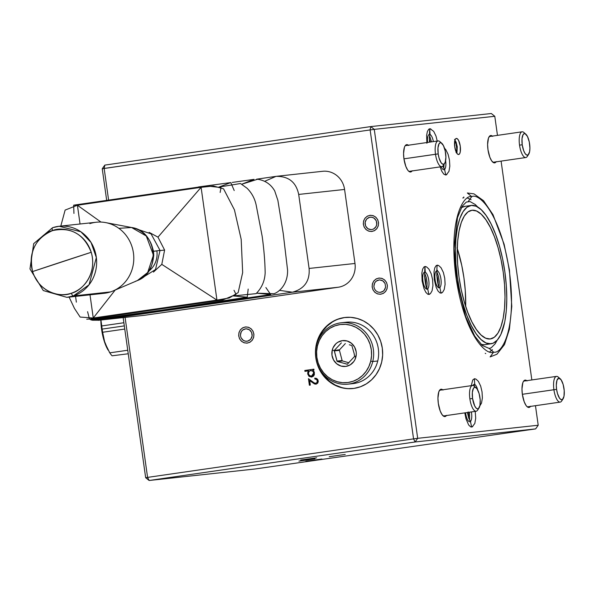<?xml version="1.0" encoding="UTF-8"?>
<svg xmlns="http://www.w3.org/2000/svg" width="594" height="594" viewBox="0 0 594 594"><rect width="100%" height="100%" fill="white"/><g stroke="black" fill="none" stroke-linecap="round" stroke-linejoin="round"><path stroke-width="0.89" d="M320.084 369.587A35.751 33.591 -96.2 0 0 353.2 388.498M315.815 357.803L315.815 357.803A35.751 33.591 83.8 0 1 345.203 317.448A35.751 33.591 83.8 0 1 382.306 348.173A35.751 33.591 83.8 0 1 352.918 388.528A35.751 33.591 83.8 0 1 315.815 357.803L315.481 350.802L316.439 343.889L318.651 337.325L322.03 331.363L326.455 326.225L331.742 322.126L337.696 319.208L344.082 317.59L350.668 317.33L357.187 318.443L363.394 320.879L369.052 324.554L373.938 329.321L377.873 334.994L380.695 341.357L382.306 348.173L382.64 355.175L381.682 362.088L379.469 368.651L376.084 374.614L371.666 379.744L366.379 383.85L360.424 386.768L354.031 388.387L347.453 388.647L340.934 387.533L334.726 385.098L329.069 381.422L324.183 376.655L320.248 370.983L317.419 364.612L315.815 357.803M456.363 138.432A8.123 2.777 -98.2 0 1 460.253 146.131A8.123 2.777 -98.2 0 1 458.657 154.522A8.123 2.777 -98.2 0 1 458.627 154.522A8.123 2.777 -98.2 0 1 454.737 146.829A8.123 2.777 -98.2 0 1 456.333 138.439A8.123 2.777 -98.2 0 1 456.363 138.432L457.506 138.929L458.65 140.578L460.261 146.176L460.253 151.953L459.6 153.794L458.627 154.522L457.484 154.024L456.341 152.376L454.729 146.777L454.744 141.001L455.39 139.159L456.363 138.432M496.124 161.835A13.811 4.722 -98.2 0 1 494.654 162.867A13.811 4.722 -98.2 0 1 494.602 162.875A13.811 4.722 -98.2 0 1 487.993 149.792A13.811 4.722 -98.2 0 1 490.696 135.529A13.811 4.722 -98.2 0 1 490.755 135.521L490.755 135.521A13.811 4.722 -98.2 0 1 492.396 136.1M530.494 406.415A13.811 4.722 -98.2 0 1 529.031 407.447A13.811 4.722 -98.2 0 1 528.972 407.454A13.811 4.722 -98.2 0 1 522.364 394.371A13.811 4.722 -98.2 0 1 525.074 380.108A13.811 4.722 -98.2 0 1 525.126 380.101L525.126 380.101A13.811 4.722 -98.2 0 1 526.767 380.68M446.458 415.533A13.811 4.722 -98.2 0 1 444.995 416.565A13.811 4.722 -98.2 0 1 444.943 416.572A13.811 4.722 -98.2 0 1 438.327 403.489A13.811 4.722 -98.2 0 1 441.038 389.226A13.811 4.722 -98.2 0 1 441.097 389.219L441.097 389.219A13.811 4.722 -98.2 0 1 442.73 389.798M412.088 170.953A13.811 4.722 -98.2 0 1 410.625 171.985A13.811 4.722 -98.2 0 1 410.565 171.993A13.811 4.722 -98.2 0 1 403.957 158.91A13.811 4.722 -98.2 0 1 406.667 144.646A13.811 4.722 -98.2 0 1 406.719 144.639L406.719 144.639A13.811 4.722 -98.2 0 1 408.36 145.218M254.729 469.03L535.639 428.89L415.117 441.973L149.139 480.487L145.664 477.71L149.139 480.487L254.729 469.03L149.139 480.487L147.579 477.39L413.558 438.877L415.117 441.973L417.686 438.32L413.558 438.877L415.117 441.973L149.139 480.487L147.579 477.39L145.664 477.71L147.579 477.39L125.089 317.389L147.579 477.39L413.558 438.877L370.136 129.93L102.242 168.763L106.608 199.822L102.242 168.763L104.158 168.444L104.811 165.11L370.79 126.589L491.312 113.513L494.787 116.29L374.265 129.373L417.686 438.32L538.209 425.237L535.639 428.89L415.117 441.973L417.686 438.32L538.209 425.237L535.639 428.89L254.729 469.03M301.069 460.053L316.661 457.833L301.069 460.053M299.406 461.055L315.006 458.835L299.406 461.055M329.633 456.675L345.225 454.455L329.633 456.675M306.333 461.234L321.933 459.014L306.333 461.234M123.158 317.612L145.664 477.71L123.158 317.612M108.524 199.517L104.158 168.444L104.811 165.11L370.79 126.589L370.136 129.93L374.265 129.373L370.79 126.589L491.312 113.513L494.787 116.29L374.265 129.373L370.79 126.589L370.136 129.93L374.265 129.373L417.686 438.32L413.558 438.877L370.136 129.93L104.158 168.444L108.524 199.517M104.811 165.11L102.242 168.763L104.811 165.11M538.209 425.237L535.461 405.695L538.209 425.237M531.845 379.945L501.091 161.115L531.845 379.945M497.468 135.365L494.787 116.29L497.468 135.365M496.25 161.635L494.602 162.875L493.644 162.711L491.661 160.848L489.835 157.217L487.978 149.703L487.6 144.431L488.468 138.105L489.872 135.877L490.755 135.521L492.701 136.36M530.628 406.214L528.972 407.454L527.027 406.608L526.039 405.435L524.212 401.796L522.349 394.282L521.97 389.011L522.839 382.685L523.477 381.333L525.126 380.101L527.071 380.947M446.591 415.34L444.943 416.572L443.985 416.409L442.003 414.553L440.176 410.914L438.32 403.408L437.941 398.129L438.81 391.81L440.213 389.582L441.097 389.219L443.042 390.065M412.221 170.753L410.565 171.993L408.62 171.146L407.633 169.973L405.806 166.335L403.942 158.821L403.564 153.549L404.432 147.223L405.071 145.872L406.719 144.639L408.665 145.485M430.019 293.933L427.925 294.32L425.898 292.411L424.027 288.699L422.126 281.007L421.844 273.143L422.631 269.134L424.071 266.854L426.076 266.713M442.181 292.612L440.087 292.998L438.06 291.097L436.189 287.377L434.288 279.685L434.006 271.822L434.793 267.812L436.234 265.533L438.238 265.392M471.272 385.669L472.727 380.004L474.42 378.742L475.534 378.972M472.787 426.514L470.693 426.9L468.666 425L466.015 418.904L464.798 412.875M446.911 174.48L445.79 175.03L443.8 174.161L441.817 171.302L440.132 166.869M426.9 143.265L426.618 135.395L427.405 131.393L428.846 129.113L430.858 128.972M341.483 387.474L335.276 385.038L329.618 381.363L324.732 376.596L320.797 370.923M345.493 317.419A35.751 33.591 -96.2 0 0 317.203 342.99L319.201 337.266L322.587 331.303L327.004 326.165L332.291 322.067M338.246 319.149L344.639 317.53M308.472 373.752L309.519 375.638L311.791 376.151L313.238 375.096L313.654 372.705L312.667 371.072L310.41 370.574L308.917 371.621L308.472 373.752M313.699 372.98L311.494 376.21L313.699 372.98M308.568 370.827L307.774 373.878L307.774 372.245L308.576 370.827L304.93 371.354L304.811 370.485L313.877 369.171L304.922 370.47L305.041 371.339M311.553 377.086L307.774 373.878L309.14 376.344L311.739 377.064M310.781 370.508L312.778 371.064L313.758 372.69L313.61 374.606L312.043 376.099M307.662 373.893L311.627 377.079L309.029 376.351L307.662 373.893M313.877 369.171L313.996 370.04L312.771 370.218L314.323 372.059L314.352 374.717L313.446 376.165L311.627 377.079M363.38 224.495L363.528 221.332L364.798 218.481L367.003 216.387L369.81 215.355L372.787 215.548L375.482 216.936L377.487 219.312L378.497 222.304L378.356 225.468L377.079 228.311L374.873 230.413L372.067 231.445L369.089 231.252L366.394 229.863L364.389 227.487L363.38 224.495M238.751 336.122L238.892 332.959L240.162 330.116L242.367 328.014L245.174 326.982L248.151 327.175L250.846 328.571L252.851 330.94L253.861 333.939L253.72 337.095L252.45 339.946L250.245 342.047L247.438 343.072L244.461 342.879L241.765 341.491L239.761 339.122L238.751 336.122M372.2 287.244L372.341 284.088L373.619 281.237L375.824 279.135L378.63 278.111L381.608 278.304L384.303 279.692L386.308 282.061L387.318 285.061L387.169 288.224L385.9 291.067L383.694 293.169L380.888 294.201L377.91 294.008L375.215 292.612L373.21 290.243L372.2 287.244M315.763 383.293L316.996 382.469L317.27 380.717L316.491 379.432L314.902 379.002L314.783 378.133L316.609 378.445L317.857 379.655L318.28 381.422L317.775 383.026L316.483 384.021L314.991 384.125L309.667 380.606L310.306 385.098L309.37 385.231L308.449 378.675L314.144 382.878L315.763 383.293M457.061 247.839L461.746 265.384L463.936 277.895L465.28 290.496L465.666 306.407A64.998 22.23 81.8 0 0 457.276 248.492M472.067 210.239A64.998 22.23 -98.2 0 1 503.177 271.814A64.998 22.23 -98.2 0 1 490.429 338.936A64.998 22.23 -98.2 0 1 490.161 338.966L485.677 338.201L481.006 334.986L476.351 329.455L471.874 321.814L467.753 312.362L464.144 301.455L461.189 289.516L458.999 277.004L457.662 264.404L457.224 252.19L457.699 240.845L459.08 230.791L461.308 222.423L464.293 216.06L467.931 211.947L472.067 210.239L476.559 211.011L481.222 214.226L485.877 219.758L490.354 227.398L494.475 236.85L498.084 247.757L501.039 259.697L503.229 272.208L504.566 284.808L505.011 297.022L504.529 308.368L503.148 318.421L500.92 326.789L497.935 333.152L494.305 337.266L490.161 338.966A64.998 22.23 -98.2 0 1 459.058 277.398A64.998 22.23 -98.2 0 1 471.799 210.276A64.998 22.23 -98.2 0 1 472.067 210.239L471.532 210.321L472.067 210.239M490.837 343.792A69.877 23.901 -98.2 0 1 457.402 277.606A69.877 23.901 -98.2 0 1 471.101 205.45A69.877 23.901 -98.2 0 1 471.391 205.413A69.877 23.901 -98.2 0 1 504.826 271.599A69.877 23.901 -98.2 0 1 491.127 343.763A69.877 23.901 -98.2 0 1 490.837 343.792L484.496 344.713L493.124 343.213L497.319 340.065L500.898 334.407L504.803 321.703L506.281 310.9L506.801 298.7L506.326 285.573L504.885 272.022L502.531 258.576L499.361 245.745L495.478 234.021L491.052 223.856L486.241 215.644L481.229 209.697L476.217 206.244L471.391 205.413L466.943 207.247L463.038 211.672L459.823 218.51L457.432 227.502L455.947 238.313L455.435 250.512L455.902 263.639L457.343 277.183L459.697 290.637L462.875 303.467L466.75 315.191L471.183 325.356L475.994 333.568L480.999 339.516L486.018 342.968L490.837 343.792M465.043 206.333A69.877 23.901 81.8 0 0 464.753 206.37A69.877 23.901 81.8 0 0 461.338 207.655L465.043 206.333M481.14 344.416A69.877 23.901 81.8 0 0 484.496 344.713L481.14 344.416M484.496 344.713A69.877 23.901 81.8 0 0 484.786 344.676L491.127 343.763M424.524 276.44A7.314 2.502 -98.2 0 1 425.772 285.046L425.646 280.762L424.524 276.44M468.258 412.377A7.314 2.502 -98.2 0 1 468.54 417.627L468.169 411.939M436.687 275.119A7.314 2.502 -98.2 0 1 437.934 283.724L437.808 279.44L436.687 275.119M429.299 138.699A7.314 2.502 -98.2 0 1 430.264 142.048L429.299 138.699M315.666 383.301L317.107 382.454L317.419 380.925L316.602 379.425L315.013 378.987L314.894 378.126M316.067 384.14L314.189 383.761L309.793 380.702M309.481 385.216L308.576 378.764M308.702 459.808L298.923 461.093L308.702 459.808M308.308 459.845L300.757 460.833L308.308 459.845M443.926 164.107A13.001 4.448 -98.2 0 1 441.788 166.647A13.001 4.448 -98.2 0 1 435.506 154.262A13.001 4.448 81.8 0 0 443.265 165.533L444.683 163.343A10.885 3.727 -98.2 0 1 438.186 153.905L403.942 158.836L435.506 154.262A13.001 4.448 -98.2 0 1 438.06 140.919A13.001 4.448 -98.2 0 1 440.837 142.746M441.78 143.273L439.79 141.572A13.001 4.448 81.8 0 0 435.506 154.262L438.186 153.905A10.885 3.727 -98.2 0 1 441.78 143.273A10.885 3.727 -98.2 0 1 445.597 153.096A10.885 3.727 -98.2 0 1 444.683 163.343M438.186 153.905L437.971 147.847L439.077 143.696L440.377 142.716L441.127 142.85L443.436 145.589L445.225 151.002L445.894 157.254L445.21 162.244L444.097 163.996L442.656 164.152L441.09 162.689L439.048 157.997L438.186 153.905M329.232 456.689L345.233 454.455L329.232 456.689M331.044 456.437L343.391 454.707L331.044 456.437M305.888 461.256L321.903 459.006L305.888 461.256M307.714 461.003L320.077 459.266L307.714 461.003M380.115 294.268L383.011 293.547L385.409 291.699L386.946 289.011L387.392 285.885L386.672 282.796L384.905 280.219L382.35 278.549L379.403 278.037L376.507 278.757L374.109 280.606L372.572 283.301L372.126 286.427L372.846 289.508L374.614 292.085L377.168 293.755L380.115 294.268M380.034 292.419L377.762 292.018L375.787 290.733L374.42 288.743L373.864 286.36L374.213 283.947L375.401 281.868L377.249 280.442L379.484 279.885L382.803 280.828L385.098 283.561L385.588 287.169L384.118 290.436L382.269 291.862L380.034 292.419L383.264 291.246L384.808 289.456L385.588 287.169L385.098 283.561L383.731 281.578L381.756 280.286L379.484 279.885L376.254 281.059L374.703 282.848L373.864 286.36L374.42 288.743L375.787 290.733L377.762 292.018L380.034 292.419M493.614 352.108C486.241 356.088 464.434 334.786 455.984 277.287C448.255 219.713 463.506 194.372 471.755 196.644L467.337 192.983L471.755 196.644C463.506 194.372 448.255 219.713 455.984 277.287C464.434 334.786 486.241 356.088 493.614 352.108L489.196 348.455L493.614 352.108C501.871 354.388 517.122 329.039 509.392 271.465C500.942 213.966 479.128 192.664 471.755 196.644L468.258 201.448L471.755 196.644C479.128 192.664 500.942 213.966 509.392 271.465C517.122 329.039 501.871 354.388 493.614 352.108L490.117 356.92L493.614 352.108M485.758 353.593L485.231 353.296M462.733 197.98L463.84 197.787L463.803 196.956M467.604 198.121L471.101 199.673M492.433 349.658L489.85 351.774M245.946 326.915L243.057 327.636L240.659 329.484L239.115 332.172L238.677 335.298L239.389 338.387L241.164 340.963L243.718 342.634L246.666 343.146L249.554 342.426L251.953 340.577L253.497 337.882L253.935 334.756L253.222 331.675L251.448 329.098L248.893 327.428L245.946 326.915M246.027 328.764L248.307 329.165L250.274 330.45L251.641 332.44L252.198 334.823L251.856 337.236L250.668 339.315L248.812 340.741L246.584 341.298L244.305 340.897L242.337 339.605L240.971 337.622L240.414 335.239L240.756 332.826L241.944 330.747L243.8 329.321L246.027 328.764L242.805 329.937L241.253 331.727L240.414 335.239L240.971 337.622L243.258 340.355L245.426 341.216L247.728 341.134L250.668 339.315L252.138 336.048L251.641 332.44L249.346 329.707L246.027 328.764M456.92 153.512L457.254 146.74L456.185 142.3L454.536 139.412M456.133 144.416L456.779 149.168L456.073 152.606L456.779 149.168L456.133 144.416M454.521 141.12L455.791 143.354L454.521 141.12M527.962 154.989A13.001 4.448 -98.2 0 1 525.824 157.529A13.001 4.448 -98.2 0 1 519.535 145.144A13.001 4.448 81.8 0 0 527.294 156.415L528.719 154.225A10.885 3.727 -98.2 0 1 522.223 144.78L519.535 145.144A13.001 4.448 -98.2 0 1 522.096 131.801A13.001 4.448 -98.2 0 1 524.866 133.628M525.809 134.147L523.826 132.447A13.001 4.448 81.8 0 0 519.535 145.144L522.223 144.78A10.885 3.727 -98.2 0 1 525.809 134.147A10.885 3.727 -98.2 0 1 529.625 143.978A10.885 3.727 -98.2 0 1 528.719 154.225M522.223 144.78L522 138.729L523.106 134.571L524.413 133.598L525.163 133.732L527.472 136.472L529.261 141.884L529.93 148.136L529.618 151.722L528.133 154.878L526.685 155.034L525.126 153.571L523.685 150.705L522.223 144.78M562.332 399.569A13.001 4.448 -98.2 0 1 560.194 402.108A13.001 4.448 -98.2 0 1 553.912 389.723A13.001 4.448 81.8 0 0 561.672 400.995L563.09 398.804A10.885 3.727 -98.2 0 1 556.593 389.367L522.356 394.297L553.912 389.723A13.001 4.448 -98.2 0 1 556.474 376.381A13.001 4.448 -98.2 0 1 559.244 378.207M560.187 378.734L558.197 377.034A13.001 4.448 81.8 0 0 553.912 389.723L556.593 389.367A10.885 3.727 -98.2 0 1 560.187 378.734A10.885 3.727 -98.2 0 1 564.003 388.558A10.885 3.727 -98.2 0 1 563.09 398.804M556.593 389.367L556.296 385.209L556.979 380.219L558.783 378.178L561.1 379.774L563.142 384.466L564.226 390.674L563.988 396.302L562.503 399.458L561.063 399.614L559.503 398.151L557.454 393.458L556.593 389.367M478.304 408.687A13.001 4.448 -98.2 0 1 476.165 411.234A13.001 4.448 -98.2 0 1 469.876 398.849A13.001 4.448 81.8 0 0 477.635 410.12L479.061 407.922A10.885 3.727 -98.2 0 1 472.564 398.485L469.876 398.849A13.001 4.448 -98.2 0 1 472.438 385.499A13.001 4.448 -98.2 0 1 475.207 387.333M476.15 387.852L474.168 386.152A13.001 4.448 81.8 0 0 469.876 398.849L472.564 398.485A10.885 3.727 -98.2 0 1 476.15 387.852A10.885 3.727 -98.2 0 1 479.967 397.676A10.885 3.727 -98.2 0 1 479.061 407.922M472.564 398.485L472.341 392.426L473.448 388.276L474.057 387.585L475.504 387.429L477.064 388.892L479.106 393.584L480.19 399.792L479.952 405.42L478.474 408.575L477.776 408.865L476.247 408.197L474.717 405.992L472.564 398.485M371.295 231.512L374.19 230.791L376.589 228.942L378.126 226.255L378.571 223.129L377.851 220.04L376.084 217.471L373.529 215.8L370.582 215.28L367.686 216.008L365.288 217.85L363.751 220.545L363.305 223.671L364.025 226.752L365.793 229.329L368.347 230.999L371.295 231.512M371.213 229.663L368.941 229.269L366.966 227.977L365.6 225.987L365.05 223.604L365.392 221.191L366.58 219.119L368.429 217.694L370.663 217.137L372.935 217.53L374.911 218.822L376.277 220.805L376.834 223.188L376.485 225.601L375.297 227.68L373.448 229.106L371.213 229.663L373.448 229.106L375.987 226.708L376.774 224.413L376.277 220.805L373.982 218.072L371.822 217.211L369.52 217.293L366.58 219.119L365.11 222.379L365.6 225.987L367.894 228.727L371.213 229.663M465.599 412.763A8.583 2.933 81.8 0 0 469.809 421.725L470.656 421.837L468.614 417.872L467.478 412.488M471.629 427.071L470.522 421.718L471.629 427.071M470.337 421.51A8.583 2.933 81.8 0 0 471.376 411.924A8.583 2.933 -98.2 0 1 470.596 421.272M429.373 134.415A8.583 2.933 81.8 0 0 427.606 142.434M429.432 134.4L429.707 128.75L430.026 134.244M429.93 134.467A8.583 2.933 -98.2 0 1 433.382 141.595A8.583 2.933 81.8 0 0 430.034 134.511M441.201 166.736A8.583 2.933 81.8 0 0 443.926 169.684L444.772 169.802L442.82 166.09M445.752 175.037L444.646 169.684L445.752 175.037M444.461 169.476A8.583 2.933 81.8 0 0 445.619 160.632A8.583 2.933 -98.2 0 1 444.72 169.231M436.761 270.834A8.583 2.933 81.8 0 0 435.105 279.715A8.583 2.933 81.8 0 0 439.204 287.815L440.05 287.934C437.34 288.617 435.818 267.664 437.518 270.485L436.783 270.834M436.82 270.827L437.095 265.169L436.82 270.827M441.023 293.169L439.916 287.815L441.023 293.169M437.31 270.886A8.583 2.933 -98.2 0 1 440.852 278.467A8.583 2.933 -98.2 0 1 439.991 287.37M439.731 287.607A8.583 2.933 81.8 0 0 440.934 279.046A8.583 2.933 81.8 0 0 437.422 270.931M424.599 272.156A8.583 2.933 81.8 0 0 422.943 281.036A8.583 2.933 81.8 0 0 427.041 289.137L427.88 289.256C425.178 289.931 423.656 268.985 425.356 271.807L424.621 272.149M425.252 271.985L424.925 266.491L424.658 272.149M428.861 294.49L427.754 289.137L428.861 294.49M425.148 272.208A8.583 2.933 -98.2 0 1 428.682 279.789A8.583 2.933 -98.2 0 1 427.829 288.691M427.569 288.929A8.583 2.933 81.8 0 0 428.771 280.368A8.583 2.933 81.8 0 0 425.252 272.252M474.049 384.407A8.583 2.933 81.8 0 0 472.898 385.499M474.703 384.236L474.383 378.742L474.703 384.236M474.606 384.466A8.583 2.933 -98.2 0 1 477.71 389.968A8.583 2.933 81.8 0 0 474.71 384.504M345.329 343.584L339.605 349.725L334.281 350.579L337.11 361.352L347.275 364.263L354.611 356.4L355.925 356.92A13.001 12.214 83.8 0 1 341.045 366.067A13.001 12.214 83.8 0 1 332.239 350.133L334.281 350.579L332.239 350.133L333.063 347.75L335.922 343.74L337.86 342.263L342.359 340.644L347.119 340.986L351.418 343.243L354.603 347.059L356.185 351.863L356.289 354.41L355.108 359.303L353.861 361.464L350.312 364.798L345.812 366.409L341.045 366.067L336.746 363.818L333.561 359.994L331.979 355.19L332.239 350.133A13.001 12.214 83.8 0 1 347.119 340.986A13.001 12.214 83.8 0 1 355.925 356.92L354.611 356.4L354.158 353.534L354.625 356.066M347.965 384.162L352.94 383.62A30.873 29.009 -96.2 0 0 377.739 360.989L372.757 361.523A30.873 29.009 83.8 0 1 347.965 384.162A30.873 29.009 83.8 0 1 316.513 345.411L317.441 345.894A29.247 27.487 83.8 0 1 350.913 325.312A29.247 27.487 83.8 0 1 370.73 361.159L372.757 361.523A30.873 29.009 -96.2 0 0 351.841 323.685A30.873 29.009 -96.2 0 0 316.513 345.411A30.873 29.009 83.8 0 1 341.305 322.772A30.873 29.009 83.8 0 1 372.757 361.523L377.739 360.989A30.873 29.009 -96.2 0 0 346.28 322.23L341.305 322.772M334.303 350.913L339.449 350.349L342.114 360.499L336.961 361.063L334.303 350.913M347.393 364.219L337.399 361.523L342.545 360.959L348.916 362.786M351.96 345.916L354.158 353.534L351.96 345.916M351.522 345.456L349.354 344.758L351.522 345.456M334.452 350.282L341.364 342.879L334.452 350.282M316.513 345.411A30.873 29.009 -96.2 0 0 337.429 383.249A30.873 29.009 -96.2 0 0 372.757 361.523L370.73 361.159A29.247 27.487 83.8 0 1 337.258 381.742A29.247 27.487 83.8 0 1 317.441 345.894L316.513 345.411M317.441 345.894L316.617 351.544L316.854 357.269L318.139 362.852L320.418 368.08L323.604 372.75L327.576 376.67L332.187 379.714L337.258 381.742L342.582 382.692L347.973 382.514L353.207 381.229L358.093 378.875L362.444 375.549L366.09 371.376L368.881 366.52L370.73 361.159L371.547 355.509L371.309 349.784L370.032 344.201L367.753 338.974L364.568 334.311L360.588 330.383L355.977 327.346L350.913 325.312L345.582 324.361L340.199 324.539L334.957 325.824L330.071 328.178L325.727 331.504L322.082 335.677L319.282 340.533L317.441 345.894M89.85 223.626A35.751 33.591 83.8 0 1 105.635 222.602A35.751 33.591 83.8 0 1 133.576 254.15A35.751 33.591 83.8 0 1 113.053 290.949A35.751 33.591 83.8 0 1 110.506 291.914L73.352 295.946L110.506 291.914A35.751 33.591 -96.2 0 0 133.034 250.668A35.751 33.591 -96.2 0 0 96.325 222.23L59.162 226.262A35.751 33.591 83.8 0 1 95.879 254.7A35.751 33.591 83.8 0 1 73.352 295.946L89.041 284.793L96.347 257.551L91.038 242.463L80.843 231.764L59.162 226.262L52.695 227.665A35.751 33.591 83.8 0 1 59.162 226.262L52.621 227.68A3.252 1.091 71.8 0 0 52.458 230.643C60.647 226.566 83.828 229.262 91.231 252.287C97.839 275.571 80.339 291.647 71.384 293.206A3.252 1.091 71.8 0 0 73.352 295.946A3.252 1.091 -108.2 0 1 71.384 293.206A32.759 30.777 -96.2 0 0 91.231 252.287C83.747 233.85 70.82 226.641 52.458 230.643C35.209 238.35 28.594 251.99 32.603 271.562L91.231 252.287A414.374 27.799 163.2 0 0 61.479 261.969A414.374 27.799 163.2 0 0 32.603 271.562A32.759 30.777 -96.2 0 0 71.384 293.206C63.187 297.282 40.013 294.587 32.603 271.562C26.002 248.277 43.503 232.202 52.458 230.643A3.252 1.091 -108.2 0 1 52.614 227.68A3.252 1.091 -108.2 0 1 52.695 227.665A3.252 1.091 71.8 0 0 52.614 227.68L33.702 243.629L29.975 268.933L43.295 290.563L66.877 297.342L73.352 295.946A35.751 33.591 83.8 0 1 66.877 297.342L104.032 293.31A35.751 33.591 -96.2 0 0 110.506 291.914A35.751 33.591 83.8 0 1 97.416 293.332M113.053 290.949L137.325 280.598A27.77 26.091 -96.2 0 0 153.267 252.012A27.77 26.091 -96.2 0 0 131.564 227.502L146.28 236.011L153.438 255.13L147.683 272.498L137.325 280.598L135.343 281.348M119.297 228.304L131.564 227.502C156.846 230.747 161.316 272.022 137.325 280.598M164.605 250.067L160.053 250.564L164.605 250.067L161.791 264.36L164.605 250.067L157.967 237.147L164.605 250.067M153.445 272.089L161.791 264.36L216.951 300.104L93.265 318.013L89.508 319.238L87.578 311.694M139.293 279.663L155.502 269.542L160.031 250.408L153.549 251.269L156.868 250.906A21.124 19.847 83.8 0 1 148.656 271.176M98.292 320.307L144.179 315.325A21.124 19.847 -96.2 0 0 144.839 315.243L98.248 320.315M75.557 296.406L76.366 302.153M93.355 320.225L98.953 320.225L98.864 319.461L98.953 320.225L292.389 292.211L338.276 287.236L144.839 315.243L98.953 320.225L292.389 292.211C304.44 288.862 310.009 280.94 309.095 268.451C310.009 280.94 304.44 288.862 292.389 292.211L338.276 287.236A21.124 19.847 -96.2 0 0 354.982 263.469L309.095 268.451L298.693 194.431L344.579 189.456L354.982 263.469L309.095 268.451L298.693 194.431C296.131 182.18 288.602 176.158 276.106 176.359C288.602 176.158 296.131 182.18 298.693 194.431L344.579 189.456A21.124 19.847 -96.2 0 0 322.653 171.295L276.767 176.277M86.731 319.223L94.639 318.584L90.956 319.795L162.043 310.12L247.245 297.163L233.316 295.938L256.088 293.644C261.798 287.867 264.82 280.917 265.154 272.795C265.013 262.006 264.018 249.844 262.169 236.293L256.17 205.071C254.796 198.559 251.774 192.961 247.104 188.276L240.496 183.524L218.934 187.073L230.784 182.581L234.214 190.555M90.711 319.824L92.812 320.263L96.622 319.037L93.213 320.248L270.693 294.55L256.571 293.169L273.916 293.718C278.905 292.241 287.934 284.504 287.578 270.136L283.241 233.524L277.873 200.349L274.71 190.912C270.886 184.288 265.184 180.405 257.603 179.254L241.765 184.229L254.024 179.366L232.224 182.432M292.389 292.211L279.403 290.34L292.389 292.211M265.874 287.541L270.693 294.55M248.181 289.063L247.245 297.163M234.014 290.31L236.048 294.424L222.95 299.911L216.951 300.104L201.099 187.325L157.967 237.147L149.139 232.365M73.946 213.432L73.671 205.168L77.413 205.242L201.099 187.325L216.951 300.104L229.284 297.965L238.149 292.612L242.664 272.557L241.186 239.352L234.437 209.86L223.544 188.825L213.506 186.019L201.099 187.325L206.623 185.915L220.998 187.585L220.144 192.449M276.002 176.373L264.664 181.319L276.002 176.373L256.586 179.188M275.891 176.388L256.593 179.188M69.104 297.104L74.458 308.42L80.145 317.062L93.265 318.013L90.006 294.832L93.265 318.013L115.199 290.035L93.265 318.013L216.951 300.104L161.791 264.36M157.967 237.147L201.099 187.325L77.413 205.242L100.973 222.067L77.413 205.242L80.049 223.997L77.413 205.242L65.125 210.083L60.796 226.084M153.155 259.585L153.742 255.405L153.549 251.269L151.529 244.631M300.668 460.06L316.661 457.826L300.668 460.06M302.48 459.808L314.827 458.085L302.48 459.808M101.032 320.767L101.76 325.943L101.032 320.767M102.146 329.106A30.227 10.336 -98.2 0 1 101.76 325.943A30.227 10.336 81.8 0 0 102.146 329.106A30.227 10.336 81.8 0 0 102.651 332.261L124.77 329.061L102.651 332.261A30.227 10.336 -98.2 0 1 102.146 329.106L124.324 325.898L102.146 329.106M100.839 320.032A27.302 9.341 81.8 0 0 101.574 329.224L100.839 320.032M128.245 353.764L112.103 355.799A30.227 10.336 -98.2 0 1 109.779 352.843A30.227 10.336 81.8 0 0 112.103 355.799L128.245 353.764M123.886 322.735L101.76 325.943L123.886 322.735M109.125 351.782L109.779 352.843L127.747 350.245L109.779 352.843L104.834 342.79L102.651 332.261L104.024 340.184L108.071 350.037A27.302 9.341 81.8 0 1 101.574 329.224L103.735 339.493L108.115 350.111M353.467 388.469L352.918 388.528M345.753 317.389L345.203 317.448M471.101 205.45L464.753 206.37M408.924 171.406L441.788 166.647M405.197 145.679L438.06 140.919M477.821 207.076L475.207 204.47L469.995 201.552L466.312 202.071L462.184 206.259L457.491 217.664L454.128 248.567L456.593 279.707L465.681 316.624L474.695 336.048L482.269 345.448L489.196 348.455L491.208 347.794L495.203 343.755L497.111 340.295M467.337 192.983L473.982 193.867L483.523 200.683L492.99 214.649L504.113 244.208L509.459 270.114L511.783 306.445L509.407 329.247L504.521 344.55L496.978 354.202L490.117 356.92M492.961 162.288L525.824 157.529M489.233 136.561L522.096 131.801M527.331 406.868L560.194 402.108M523.611 381.14L556.474 376.381M443.302 415.993L476.165 411.234M439.575 390.258L472.438 385.499M475.222 411.367L475.705 418.243L474.829 423.425L472.156 426.938M469.498 412.199L469.661 420.433M429.395 134.407L430.138 134.066L429.365 137.251L429.492 142.159M430.123 128.742L433.687 131.348L435.981 136.026L437.229 141.038M429.581 135.692L431.504 141.869M444.49 148.203L445.797 149.643L448.091 154.321L449.465 160.068L449.829 166.209L448.953 171.384L446.272 174.903M444.052 164.323L443.777 168.399M437.511 265.169L438.877 265.704L441.075 267.775L443.369 272.453L444.735 278.207L445.099 284.34L444.223 289.516L442.693 292.144L441.55 293.035M436.969 272.111L438.55 276.633L439.293 281.697L439.055 286.531M425.349 266.491L426.715 267.025L428.913 269.097L431.207 273.775L432.573 279.522L432.937 285.662L432.061 290.837L430.531 293.466L429.38 294.357M424.807 273.433L426.388 277.955L427.123 283.011L426.893 287.852M474.071 384.407L474.814 384.058L474.175 386.159M474.799 378.742L476.165 379.276L478.363 381.348L480.657 386.026L482.024 391.78L482.387 397.913L481.519 403.096L479.863 405.836M474.257 385.684L474.688 386.597M105.635 222.602L131.564 227.502M89.508 319.238L222.95 299.911M206.623 185.915L73.671 205.168M230.784 182.581L198.433 186.954M133.687 227.999L151.054 233.843L160.031 250.408"/></g></svg>
